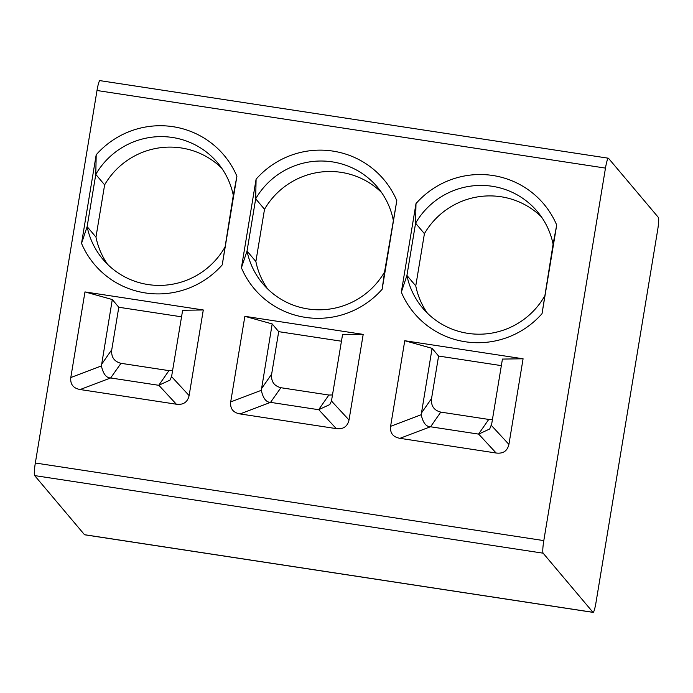 <?xml version="1.0" encoding="UTF-8"?>
<svg xmlns="http://www.w3.org/2000/svg" width="693" height="693" viewBox="0 0 693 693"><rect width="100%" height="100%" fill="white"/><g stroke="black" fill="none" stroke-linecap="round" stroke-linejoin="round"><path stroke-width="1.04" d="M605.474 168.104L97.003 90.506A11.409 1.369 -81.3 0 1 99.887 80.622L608.359 158.212A11.409 1.369 98.7 0 0 605.474 168.104L543.806 540.601A11.409 1.369 98.7 0 0 543.121 553.179L592.974 612.3A11.409 1.369 98.7 0 0 593.113 612.378A11.409 1.369 98.7 0 0 595.997 602.494L657.666 229.989A11.409 1.369 98.7 0 0 658.35 217.411L608.497 158.299A11.409 1.369 98.7 0 0 608.359 158.212M97.003 90.506L35.334 463.011L543.806 540.601M593.113 612.378L84.641 534.788A11.409 1.369 -81.3 0 1 84.503 534.701L34.65 475.589A11.409 1.369 -81.3 0 1 35.334 463.011M390.592 426.334L404.764 340.722L432.085 348.336L421.205 414.717C422.99 422.739 426.065 426.749 430.44 426.758L399.939 438.331C393.044 437.084 389.925 433.082 390.592 426.334L421.205 414.717M432.085 348.336L438.582 356.046L431.557 398.518C430.829 405.812 433.905 410.343 440.783 412.11L430.57 426.784L478.681 434.121L489.7 428.976L491.701 423.925L502.434 359.078L523.085 358.783L508.913 444.395C507.363 451.004 503.109 453.88 496.153 453.014L399.939 438.331M523.085 358.783L404.764 340.722M542.03 313.669L556.704 225.052A84.719 83.645 139.9 0 0 415.991 203.586L401.325 292.195A84.719 83.645 139.9 0 0 542.03 313.669L553.092 244.179L556.704 225.052M230.691 401.931L244.863 316.32L272.184 323.934L261.313 390.315L230.691 401.931C230.033 408.679 233.151 412.681 240.038 413.929L336.261 428.612C343.217 429.478 347.47 426.602 349.021 419.993L331.471 401.022L342.541 334.676L363.193 334.381L349.021 419.993M363.193 334.381L244.863 316.32M382.138 289.267L396.803 200.658A84.719 83.645 139.9 0 0 256.098 179.184L241.424 267.793A84.719 83.645 139.9 0 0 382.138 289.267L384.546 272.028L396.803 200.658M70.799 377.538L84.97 291.918L112.292 299.541L101.412 365.921L70.799 377.538C70.14 384.277 73.25 388.279 80.145 389.535L176.36 404.218C183.316 405.076 187.569 402.2 189.12 395.59L171.578 376.628L182.64 310.273L203.292 309.979L189.12 395.59M203.292 309.979L84.97 291.918M222.236 264.865L236.911 176.256A84.719 83.645 139.9 0 0 96.197 154.782L81.531 243.39A84.719 83.645 139.9 0 0 222.236 264.865L233.298 195.374L236.911 176.256M478.542 434.104L488.747 419.43L492.454 419.36M488.747 419.43L440.783 412.11M501.351 365.627L438.582 356.046M415.991 203.586L415.583 223.198L406.93 275.442L401.325 292.195M541.476 216.944A74.948 73.995 -40.1 0 0 424.419 233.671L415.765 285.923L406.93 275.442A74.948 73.995 -40.1 0 0 422.721 308.125A74.948 73.995 -40.1 0 0 544.447 296.422M553.092 244.179A74.948 73.995 -40.1 0 0 537.309 211.495A74.948 73.995 -40.1 0 0 415.583 223.198L424.419 233.671M415.765 285.923A74.948 73.995 -40.1 0 0 427.382 313.158M272.184 323.934L278.69 331.652L271.656 374.116C270.937 381.41 274.012 385.94 280.882 387.716L270.539 402.364C266.164 402.347 263.089 398.328 261.313 390.315M331.471 401.022L329.807 404.573L318.641 409.702L328.854 395.036L332.562 394.958M328.854 395.036L280.882 387.716M341.458 341.225L278.69 331.652M318.641 409.702L270.677 402.382M256.098 179.184L255.682 198.796L247.037 251.039L241.424 267.793M381.583 192.541A74.948 73.995 -40.1 0 0 264.518 209.277L255.873 261.521L247.037 251.039A74.948 73.995 -40.1 0 0 262.82 283.723A74.948 73.995 -40.1 0 0 384.546 272.028M393.2 219.776A74.948 73.995 -40.1 0 0 377.408 187.093A74.948 73.995 -40.1 0 0 255.682 198.796L264.518 209.277M255.873 261.521A74.948 73.995 -40.1 0 0 267.489 288.756M112.292 299.541L118.789 307.25L111.764 349.714C111.036 357.008 114.111 361.538 120.989 363.314L110.646 377.962C106.272 377.945 103.196 373.925 101.412 365.921M171.578 376.628L169.906 380.171L158.749 385.299L168.953 370.634L172.661 370.564M168.953 370.634L120.989 363.314M181.557 316.822L118.789 307.25M158.749 385.299L110.776 377.98M96.197 154.782L95.79 174.393L87.136 226.637L81.531 243.39M221.682 168.139A74.948 73.995 -40.1 0 0 104.626 184.875L95.972 237.119L87.136 226.637A74.948 73.995 -40.1 0 0 102.928 259.329A74.948 73.995 -40.1 0 0 224.653 247.626M233.298 195.374A74.948 73.995 -40.1 0 0 217.515 162.69A74.948 73.995 -40.1 0 0 95.79 174.393L104.626 184.875M95.972 237.119A74.948 73.995 -40.1 0 0 107.588 264.362M592.974 612.3L84.503 534.701M34.65 475.589L543.121 553.179M431.557 398.518L421.344 413.184M508.913 444.395L491.372 425.424M478.681 434.121L496.153 453.014M271.656 374.116L261.452 388.782M318.78 409.719L336.261 428.612M270.539 402.364L240.038 413.929M111.764 349.714L101.55 364.388M158.888 385.325L176.36 404.218M110.646 377.962L80.145 389.535"/></g></svg>
